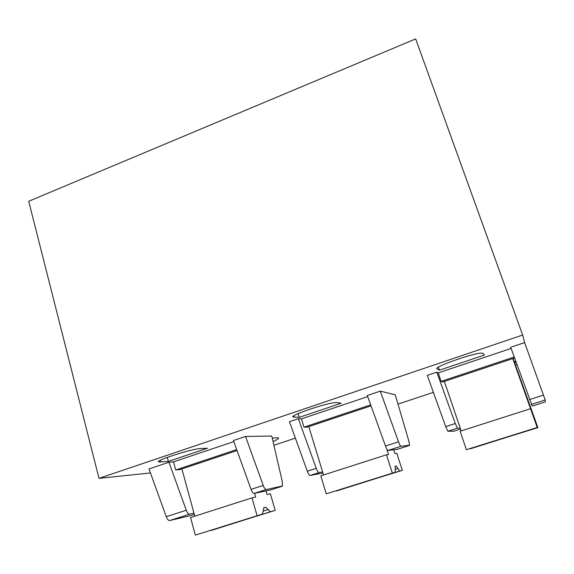 <?xml version="1.0" encoding="UTF-8"?>
<svg xmlns="http://www.w3.org/2000/svg" width="574" height="574" viewBox="0 0 574 574"><rect width="100%" height="100%" fill="white"/><g stroke="black" fill="none" stroke-linecap="round" stroke-linejoin="round"><path stroke-width="0.86" d="M524.607 342.606L543.449 395.099L545.156 399.992L545.3 401.886L532.234 406.069L510.702 347.284L524.607 342.606L522.656 335.029L415.676 38.896L28.7 201.28L98.993 478.343L150.46 472.976M273.906 445.259L295.373 438.141M233.424 440.538L251.046 489.357L263.215 485.432L245.543 436.462L233.424 440.538M270.655 489.931L254.124 493.425C253.127 493.425 252.101 492.069 251.046 489.357M233.805 441.6L173.52 461.855L175.723 469.948L236.696 449.607M237.033 450.54L180.193 469.489L175.723 469.948M193.969 513.134L189.628 514.139C188.444 514.196 187.325 512.898 186.27 510.236L168.921 462.228L173.52 461.855M168.921 462.228L148.996 468.929L166.259 516.686C167.314 519.334 168.462 520.618 169.696 520.532L190.554 515.61M273.052 441.528C278.117 439.282 279.71 438.005 277.845 437.711L272.277 438.17M168.333 461.417L159.012 461.998C152.533 461.381 191.981 448.631 200.649 448.552L207.558 448.215L168.333 461.417L167.307 457.349M245.543 436.462L271.782 436.039L282.336 481.808L282.415 485.984L266.243 489.536C265.281 489.522 264.27 488.158 263.215 485.432M511.111 348.425L438.242 372.913L441.112 381.394L442.475 382.033L514.555 358.004M522.656 335.029L98.993 478.343M433.392 392.365L397.997 404.103M516.937 364.655L515.459 365.143M438.242 372.913L436.8 372.139L427.271 375.346L445.704 426.611L447.892 431.218L453.769 431.232M341.214 403.228L299.255 417.348L293.953 417.047C285.106 416.868 329.203 401.843 336.507 402.604L341.214 403.228M367.704 396.612L301.472 418.862L298.344 418.704L289.447 421.696L307.305 471.218C308.36 473.981 309.3 475.387 310.132 475.444L322.968 473.076M380.275 391.152L367.31 395.508L385.491 446.02L398.514 441.822C399.569 444.649 400.372 446.142 400.925 446.299L409.592 445.209L408.86 441.112L395.264 394.776L380.275 391.152L398.514 441.822M484.413 355.033L439.426 370.173L437.094 368.852C432.251 367.539 473.507 352.881 481.643 353.096L483.043 353.362L484.413 355.033M460.262 428.269L457.421 428.161L455.275 423.526L445.704 426.611M436.8 372.139L455.275 423.526M516.083 362.273L514.613 362.761M514.196 356.999L441.112 381.394M438.457 367.145L439.426 370.173M515.739 361.304L514.268 361.799M322.624 471.943L319.029 472.589C318.226 472.524 317.293 471.103 316.238 468.341L307.305 471.218M298.344 418.704L316.238 468.341M397.244 449.349L387.967 450.454C387.371 450.317 386.546 448.839 385.491 446.02M371.034 405.854L307.018 427.207L303.99 427.149L301.472 418.862M370.682 404.892L303.99 427.149M298.171 413.553L299.255 417.348M266.035 490.921L267.068 494.487L270.361 493.748L275.211 510.394L270.325 511.807L265.848 507.229L263.882 507.753L262.454 514.089L195.325 535.104L190.546 517.54L251.986 497.873L257.087 515.639M254.569 493.331L255.638 497.048L251.986 497.873M194.801 516.177L181.901 468.922M275.211 510.394L210.579 530.433M262.454 514.089L195.325 535.104M513.084 358.492L537.881 427.644L535.47 421.768L537.393 427.443L466.382 449.679L460.133 431.246L530.534 408.71L537.192 427.365M512.761 358.599L530.534 408.71M461.159 430.916L444.362 381.409M537.881 427.644L470.084 448.66M537.393 427.443L466.382 449.679M393.742 449.772L394.969 453.596L396.821 453.331L402.317 470.35L399.619 471.067L396.232 465.945L395.142 466.196L395.278 472.23L326.262 493.841L320.794 475.846L386.481 454.816L392.315 473.019M386.768 449.004L388.541 454.522L386.481 454.816M323.542 474.963L308.805 426.604M402.317 470.35L336.134 490.87M395.278 472.23L326.262 493.841M186.27 510.236L166.259 516.686M160.282 460.312L160.713 462.013M189.628 514.139L169.696 520.532M194.321 514.404L190.424 515.653M266.243 489.536L254.124 493.425M282.042 486.278L270.562 489.966M460.527 429.058L453.733 431.239M447.892 431.218L457.421 428.161M529.486 399.604L543.449 395.099M436.958 368.408L437.094 368.852M531.266 404.455L545.156 399.992M310.132 475.444L319.029 472.589M293.759 415.877L294.096 417.054M387.967 450.454L400.925 446.299M397.194 449.363L409.427 445.446M263.186 511.075L268.094 509.525M263.581 507.947L265.848 507.229M270.325 511.807L211.132 530.455M537.694 427.565L470.271 448.811M395.249 469.367L397.933 468.52M394.991 466.339L396.232 465.945M399.619 471.067L336.515 490.957M158.826 461.252L159.012 461.998M293.651 415.963L293.953 417.047"/></g></svg>
